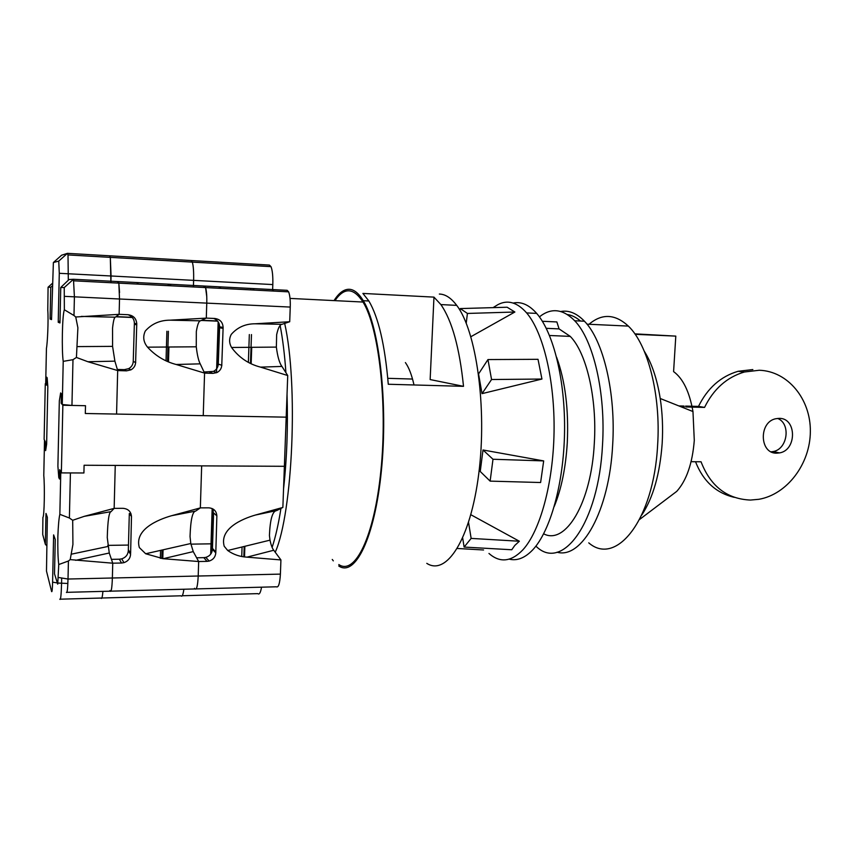 <?xml version="1.0" encoding="UTF-8"?>
<svg xmlns="http://www.w3.org/2000/svg" width="853" height="853" viewBox="0 0 853 853"><rect width="100%" height="100%" fill="white"/><g stroke="black" fill="none" stroke-linecap="round" stroke-linejoin="round"><path stroke-width="1.28" d="M46.755 545.792L45.337 544.289L45.987 513.421L47.352 517.259L46.488 571.105L51.617 591.555C52.076 592.366 52.396 589.231 52.598 582.162L53.622 534.895L55.253 539.501L54.507 573.824L57.727 584.177L58.75 564.547L68.421 561.007L68.016 579.027C67.696 589.103 67.174 593.539 66.417 592.345L110.229 591.182C111.285 592.366 111.999 587.962 112.372 577.993L112.745 563.193L121.51 563.023L119.367 559.205L111.444 559.355M60.019 320.781L58.217 322.263L59.283 273.312L58.75 261.093L53.376 262.532L51.543 319.608L50.092 319.033L50.764 287.237L48.077 287.216L47.779 310.14C48.568 320.355 47.48 343.141 46.435 348.365L45.689 384.202L46.457 385.151L46.627 377.154L47.16 377.762L47.832 386.835L46.627 444.232L45.635 450.608L45.273 441.598L44.516 440.127L43.78 475.537C44.825 485.698 44.356 516.726 42.906 517.387L42.725 534.5L45.337 544.289M60.744 287.472L69.061 279.517L73.486 279.272L74.403 296.855L73.987 315.514L75.736 316.996L77.89 327.776L76.429 357.45L72.985 359.678L71.951 405.431L62.269 404.525L63.218 361.363C61.64 351.009 62.173 315.226 64.359 309.767L64.242 287.557L60.744 287.472L59.966 322.956L58.217 322.263M75.736 316.996L119.132 314.33L128.025 314.714C133.452 315.461 136.373 318.51 136.768 323.841L135.606 362.536C135.382 365.798 133.825 368.229 130.925 369.85L126.553 370.842L117.682 370.575L114.888 361.15L112.575 346.371L112.543 328.202C113.321 321.101 114.227 317.433 115.262 317.199L81.323 316.399M62.269 404.525L61.171 403.181L61.384 393.755L60.638 392.924L59.326 400.91L57.897 466.164L58.782 477.552L59.507 479.023L59.71 469.694L61.363 472.903L83.914 472.978L70.415 472.935L69.392 518.016L72.697 520.277L72.921 544.481L70.202 559.611L112.745 563.193L109.269 553.011L75.672 560.325M111.061 511.629L84.255 516.342L114.153 508.377L111.061 511.629C109.003 512.035 107.734 520.682 107.265 537.571L109.269 553.011M58.75 564.547C57.961 558.288 57.663 548.916 57.855 536.409C58.271 525.555 58.932 518.197 59.849 514.327L60.787 471.784L59.71 469.694L59.507 479.023L58.782 477.552L57.897 466.164L59.326 400.91L60.638 392.924L61.384 393.755L61.171 403.181L62.855 405.25L85.503 405.708L85.311 413.502L85.503 405.708L71.951 405.431M59.849 514.327L69.392 518.016M70.202 559.611L68.421 561.007M61.683 578.003L61.565 583.623C61.213 595.437 60.627 600.629 59.795 599.201L101.027 598.049C101.752 599.414 102.392 597.196 102.936 591.374L102.488 595.298M72.985 359.678L63.218 361.363M73.987 315.514L64.359 309.767M61.576 255.228L67.462 253.341L68.005 254.93L68.315 280.232M51.585 317.796L50.092 319.033M52.257 285.968L50.764 287.237M287.728 375.533L260.56 367.131C248.639 364.092 238.968 357.546 231.547 347.48C229.105 343.151 228.988 338.812 231.216 334.451C237.401 327.349 245.355 323.799 255.058 323.788L281.959 324.311C279.88 324.492 278.11 327.968 276.649 334.749L276.361 347.096C277.598 356.703 279.453 363.154 281.938 366.427L287.728 375.533L284.38 466.303L84.095 465.248L83.914 472.978L84.095 465.248L115.251 465.418L114.153 508.377M117.682 370.575L116.573 414.068L85.311 413.502L286.192 417.16L116.573 414.068L117.682 370.554L87.912 361.736L76.429 357.45M115.262 317.199L119.132 314.33L119.516 298.998L119.132 314.32M281.959 324.311L289.711 321.741L290.244 307.069C290.457 300.395 289.924 295.319 288.634 291.843L287.162 290.319L118.13 281.586L118.844 283.132L119.516 298.998L64.657 296.354M272.587 291.022L272.811 284.571C273.035 276.233 272.427 270.262 270.998 266.648L269.409 265.08L109.547 255.793L110.314 257.371L110.901 282.716L111.061 275.988L59.283 273.312M84.255 516.342L72.697 520.277M61.363 472.903L62.855 405.25M227.708 550.494L270.006 540.152L269.42 535.471C270.102 519.274 272.523 510.968 276.681 510.574L282.865 507.439L255.378 515.052C241.943 518.912 219.317 528.721 224.211 546.261L227.708 550.494C233.402 554.546 239.832 556.764 246.986 557.148L280.925 559.931L273.749 550.249L246.986 557.148M270.006 540.152C271.03 545.088 272.278 548.447 273.749 550.249M204.059 372.004L213.442 371.396C216.417 369.882 218.027 367.462 218.272 364.156L219.573 327.787L223.081 328.373L223.123 327.403C222.772 322.189 219.999 319.214 214.807 318.478L206.298 318.105L206.767 303.124L206.298 318.116L200.402 320.835L170.12 320.174L206.298 318.116M223.081 328.373L219.573 327.787L219.605 326.827C219.541 322.839 217.558 320.046 213.666 318.436M203.931 287.493L203.974 286.043M255.058 323.788L289.711 321.741M223.091 328.384L221.769 365.233C221.503 368.603 219.871 371.044 216.865 372.58L213.047 373.369L204.571 373.113L203.238 415.646L204.571 373.102L200.21 363.847C198.536 360.723 197.224 355.04 196.265 346.798L196.329 331.54C197.469 324.609 198.824 321.037 200.402 320.835M204.485 286.043L205.594 287.578L206.767 296.791M217.664 321.154L201.233 320.451M217.515 320.973L201.575 320.291M191.125 260.528L192.32 262.106C193.386 265.773 193.823 271.862 193.62 280.37L193.418 286.96L193.62 280.37L111.061 275.988L110.314 257.371L68.005 254.93M221.769 365.233L218.272 364.156M221.887 365.244L218.4 364.156M219.274 287.269L219.242 288.282M216.875 515.894L213.602 512.898L212.461 548.383L215.82 551.966L215.798 552.904C215.393 557.03 213.165 559.749 209.134 561.082L207.044 561.359L203.792 557.649L196.627 557.787M282.865 507.439L284.38 466.303L201.66 465.866L200.348 507.876L208.761 507.834C213.804 508.303 216.502 511.032 216.865 516.001L215.82 551.966L212.461 548.383L212.429 549.321C212.034 553.384 209.838 556.071 205.85 557.372L203.792 557.649M210.691 554.141L211.022 543.83L190.901 544.139M211.022 543.83L212.162 508.548M216.523 372.729L218.165 321.816M211.875 552.019L213.261 509.134M217.856 366.47L219.221 324.033M220.373 288.335L220.405 287.269M196.179 588.911L276.308 586.789C278.451 587.888 279.827 583.655 280.402 574.112L280.925 559.931M182.243 595.757L257.787 593.635C259.301 594.936 260.549 592.782 261.551 587.173M194.569 588.303L195.038 588.943C196.67 590.009 197.715 585.702 198.205 576.01L198.664 561.53L207.044 561.359M204.571 373.102L176.144 364.487C164.981 361.555 155.449 355.776 147.548 347.171C143.411 342.117 142.654 336.754 145.277 331.049C151.695 323.799 159.98 320.174 170.12 320.174M145.682 553.757L190.795 543.521L190.038 536.494C190.614 519.957 192.479 511.491 195.636 511.096L200.348 507.898L171.688 515.681C157.688 519.626 134.113 529.66 139.348 547.583L145.682 553.757L163.211 558.704L198.664 561.519L193.247 551.603L163.211 558.704M190.795 543.521L193.247 551.603M117.351 369.445L124.303 369.648L128.622 368.677C131.479 367.078 133.015 364.679 133.239 361.459L134.379 323.308C134.294 319.235 132.204 316.367 128.131 314.714M134.347 324.289L136.747 324.844L134.347 324.289M117.757 283.068L117.799 281.586M288.634 291.843L118.844 283.132L119.559 292.526M205.594 287.578C206.565 291.118 206.959 296.3 206.767 303.124L119.516 298.998M132.322 317.497L115.805 316.794M132.162 317.316L116.029 316.623M270.998 266.648L192.32 262.106C193.386 265.773 193.823 271.862 193.62 280.37L272.811 284.571M135.606 362.536L133.239 361.459M135.734 362.536L133.367 361.459M137.248 283.036L137.216 284.07M131.479 516.481L129.315 513.485L128.345 549.737L130.594 554.375C130.221 558.48 128.003 561.242 123.941 562.66L121.51 563.023M200.348 507.898L201.66 465.866L115.251 465.418L114.153 508.356L122.949 508.313C128.217 508.793 131.063 511.576 131.479 516.662L130.616 553.416L128.345 549.737L128.323 550.686C127.961 554.738 125.775 557.457 121.755 558.854L119.367 559.205M128.472 545.067L107.787 545.376M131.01 515.841L131.063 513.954M137.994 284.113L138.026 283.025M110.975 591.161L195.038 588.943C196.67 590.073 197.725 585.766 198.205 576.01L198.664 561.519M101.848 598.017L180.985 595.799C182.115 597.132 183.075 594.946 183.864 589.231M109.92 590.532L110.229 591.182C111.285 592.302 111.999 587.898 112.372 577.993L112.745 563.193M44.121 439.359L45.284 383.711L46.457 385.151L46.627 377.154L47.832 386.835L46.627 444.232L45.635 450.608L45.273 441.598L44.121 439.359M368.869 300.992L362.898 293.432L433.964 297.121L440.884 304.585C452.026 320.621 459.575 347.875 463.51 386.334L388.275 384.255C384.948 345.007 378.476 317.252 368.869 300.992L363.282 300.704C358.655 293.123 353.856 289.316 348.888 289.274C343.695 289.348 338.737 293.123 334.035 300.597M439.338 294.05C445.319 294.157 451.109 297.932 456.707 305.374C476.315 330.719 487.212 407.563 478.778 473.554C470.525 539.704 446.46 576.191 426.788 563.353M338.758 565.987C355.008 577.225 374.659 538.574 381.366 470.973C388.211 403.597 379.297 326.198 363.282 300.704M272.629 289.721L273.589 291.076M284.678 323.415C298.422 384.042 292.803 512.717 275.242 552.254M280.157 325.59C282.738 339.025 284.657 354.731 285.926 372.708M287.034 394.299C288.047 427.108 286.885 458.658 283.548 488.95M280.946 508.409C278.451 524.222 275.508 537.209 272.118 547.359M362.568 301.312L362.536 302.015M412.532 379.052L387.784 378.327M433.964 297.121L430.147 379.564L463.51 386.334M338.801 564.547C354.901 575.615 374.318 537.241 380.928 470.398C387.678 403.714 378.86 327.253 363.005 302.037C353.558 287.546 344.207 287.077 334.952 300.64M332.254 559.451L333.31 560.858M669.509 496.841L676.738 491.371C686.569 480.41 692.423 463.424 694.289 440.415L692.967 411.541C689.459 391.772 682.997 378.465 673.593 371.599L675.8 336.114L635.176 334.323M641.787 515.009C653.121 497.789 659.913 473.969 662.163 443.549C663.09 428.078 662.44 413.065 660.222 398.5C657.077 378.871 651.777 363.143 644.324 351.297M588.751 542.86C615.994 566.659 653.697 520.437 657.61 445.319C661 395.078 647.864 344.484 628.352 326.091C615.088 313.893 601.983 313.286 589.028 324.268M580.498 321.027C576.223 317.369 571.841 315.194 567.373 314.522M414.004 384.959C411.722 374.851 408.864 367.387 405.399 362.578M634.845 333.854L675.8 336.114M535.865 546.187L536.516 546.72C562.447 571.467 598.625 523.475 602.506 445.021C605.822 392.604 593.304 339.867 574.698 320.76C562.905 308.818 551.145 307.517 539.416 316.858M557.062 552.2C581.629 559.419 609.255 511.395 612.646 445.138C615.994 392.881 603.306 340.283 584.444 321.218C576.788 313.275 568.908 310.034 560.784 311.505M554.301 506.33C561.413 488.918 565.742 467.689 567.288 442.632C568.78 409.323 565.219 380.864 556.604 357.268M543.66 533.818C565.379 545.43 591.353 503.366 594.328 442.974C597.153 397.967 586.374 352.641 570.252 336.391L559.067 328.895L556.87 321.944L553.768 321.805M546.261 328.32L559.067 328.895M494.825 306.547L497.928 304.628C507.663 299.51 517.227 302.271 526.632 312.912C543.19 332.19 554.898 380.321 554.055 431.97C553.245 483.608 540.002 531.248 522.836 549.876C511.203 561.903 499.911 563.087 488.961 553.458M462.689 538.083L464.117 547.072L511.779 549.759L514.754 545.483L519.36 541.239L470.835 514.722M513.186 303.06C521.236 301.354 529.073 304.798 536.676 313.403C553.501 332.649 565.39 380.641 564.547 432.13C563.737 483.619 550.313 531.11 532.89 549.695C525.064 557.947 517.174 561.103 509.22 559.152M470.877 336.711L514.871 312.017L507.14 307.229L460.279 308.573L467.412 313.446L514.871 312.017M483.001 449.989L480.239 471.485L490.134 481.124L540.61 482.521L543.681 460.908L483.001 449.989L492.991 459.255L543.681 460.908M487.959 359.561L478.554 373.934L482.02 393.638L541.943 379.041L538.019 359.316L487.959 359.561L491.552 379.521L541.943 379.041M482.02 393.638L491.552 379.521M490.134 481.124L492.991 459.255M464.117 547.072L471.144 538.403L519.36 541.239M468.553 522.462L471.144 538.403M457.357 548.479L483.566 549.982M460.055 310.449L460.279 308.573M466.228 323.212L467.412 313.446M779.184 418.365L775.931 418.706C758.552 421.798 759.405 453.967 776.763 453.167L779.557 452.9C797.011 450.203 796.723 417.874 779.184 418.365M691.09 461.708L701.049 461.782C710.517 486.295 726.991 499.058 750.459 500.061L758.871 499.304C787.212 494.431 810.243 463.776 810.35 431.49C810.776 399.193 787.959 371.151 759.266 370.255L744.424 371.993C726.937 377.154 713.641 388.957 704.557 407.403L685.801 406.956M695.526 461.74C703.181 481.231 716.125 493.109 734.348 497.363M684.287 406.924L681.206 406.849M752.847 369.562L738.101 371.29C720.721 376.408 707.521 388.115 698.5 406.401L704.557 407.403M698.5 406.401L685.556 406.092M684.042 406.06L678.903 405.932M771.155 451.813L773.063 451.557C787.607 449.382 791.168 423.685 777.637 418.428M58.462 577.492L68.016 579.027L280.402 574.112M52.598 582.162L57.343 582.93M58.153 583.068L67.867 583.463M118.13 281.586L73.486 279.272L64.242 287.557M109.547 255.793L67.462 253.341L58.75 261.093M61.672 255.143L53.451 262.457M52.31 283.431L48.131 287.173M114.888 361.15L87.912 361.736M219.605 326.827L223.123 327.403M253.053 288.666L253 290.02M251.475 334.579L250.483 363.229M250.899 288.645L250.857 289.903M249.332 334.568L248.383 362.184M281.938 366.427L260.56 367.131M290.244 307.069L206.767 303.124M213.047 373.369L209.678 372.164M212.429 549.321L215.798 552.904M241.74 556.423L242.06 546.986M243.841 556.774L244.193 546.464M276.681 510.574L255.378 515.052M134.379 323.308L136.768 323.841M169.747 284.358L169.704 285.744M168.393 331.273L167.519 361.352M168.244 284.38L168.201 285.659M166.889 331.263L166.036 360.702M200.21 363.847L176.144 364.487M126.553 370.842L124.303 369.648M128.323 550.686L130.594 554.375M160.353 558.374L160.577 550.377M161.825 558.555L162.07 550.036M195.636 511.096L171.688 515.681M71.279 554.194L107.915 546.474M112.575 346.371L77.143 346.595M118.844 283.132L73.998 280.829M251.166 363.538L251.72 347.299M253.693 290.052L253.736 288.709M276.361 347.096L231.547 347.48M216.865 372.58L213.442 371.396M205.85 557.372L209.134 561.071M244.512 556.87L244.875 546.293M168.499 361.768L168.926 347.011M170.696 285.787L170.739 284.422M196.265 346.798L147.548 347.171M192.32 262.106L110.314 257.371M130.925 369.85L128.622 368.677M121.755 558.854L123.941 562.66M162.795 558.662L163.051 549.812M456.707 305.374L440.884 304.585M290.031 298.411L363.005 302.037M676.738 491.371L639.633 519.434M558.395 362.312L557.819 362.29M628.352 326.091L587.013 324.172M692.967 411.541L660.222 398.5M574.698 320.76L584.444 321.218M549.513 335.496L570.252 336.391M542.369 321.272L556.87 321.944M526.632 312.912L536.676 313.403M493.066 307.634L497.928 304.628M738.101 371.29L744.424 371.993M773.063 451.557L779.557 452.9"/></g></svg>
